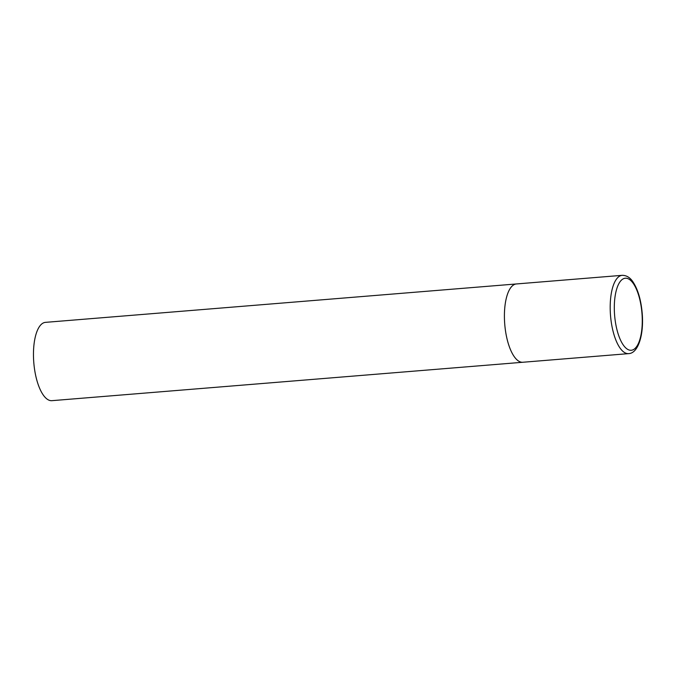 <?xml version="1.0" encoding="UTF-8"?>
<svg xmlns="http://www.w3.org/2000/svg" width="676" height="676" viewBox="0 0 676 676"><rect width="100%" height="100%" fill="white"/><g stroke="black" fill="none" stroke-linecap="round" stroke-linejoin="round"><path stroke-width="1.01" d="M504.744 324.21A39.284 14.906 85.3 0 0 522.802 362.26A39.284 14.906 -94.7 0 1 522.759 362.268A39.284 14.906 -94.7 0 1 504.744 324.26A39.284 14.906 -94.7 0 1 516.413 283.954A39.284 14.906 85.3 0 0 504.744 324.21M51.9 400.665A39.284 14.906 -94.7 0 1 51.858 400.674A39.284 14.906 -94.7 0 1 51.815 400.674A39.284 14.906 -94.7 0 1 33.8 362.674A39.284 14.906 -94.7 0 1 45.469 322.359A39.284 14.906 -94.7 0 1 45.512 322.359M622.199 275.326A39.284 14.906 85.3 0 0 610.521 315.582A39.284 14.906 85.3 0 0 628.587 353.632C638.254 353.413 644.042 334.561 642.2 313.216C641.009 299.916 637.95 289.505 633.023 281.968C630.167 277.557 626.559 275.343 622.199 275.326L516.413 283.954A39.284 14.906 -94.7 0 1 516.456 283.954M614.611 315.261A36.141 13.714 85.3 0 0 631.19 350.269A36.141 13.714 85.3 0 0 641.963 313.233A36.141 13.714 85.3 0 0 625.393 278.216A36.141 13.714 85.3 0 0 614.611 315.261M51.858 400.674L628.587 353.632M516.413 283.954L45.469 322.359"/></g></svg>
